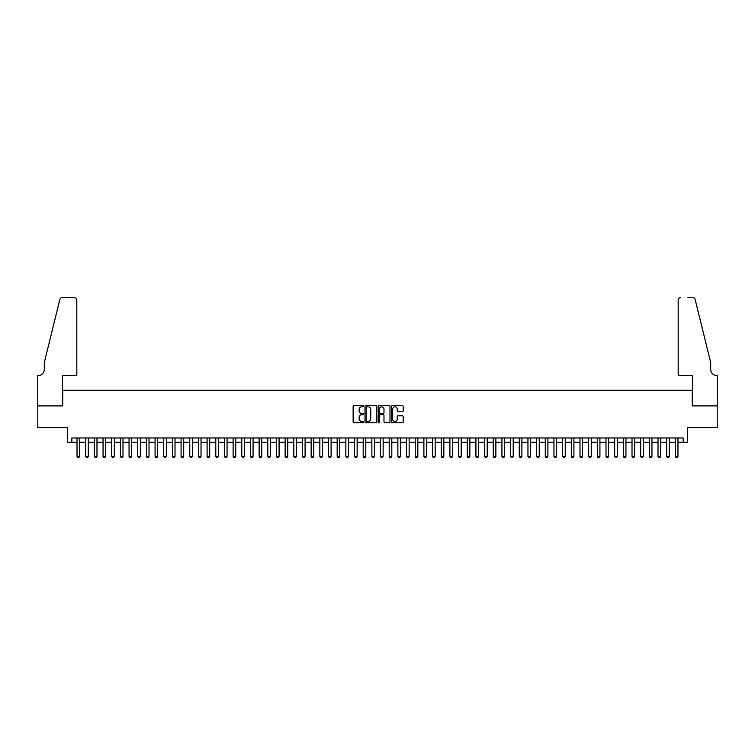 <?xml version="1.0" encoding="UTF-8"?>
<svg xmlns="http://www.w3.org/2000/svg" width="755" height="755" viewBox="0 0 755 755"><rect width="100%" height="100%" fill="white"/><g stroke="black" fill="none" stroke-linecap="round" stroke-linejoin="round"><path stroke-width="1.13" d="M363.627 406.218A0.595 0.595 0 0 0 363.032 405.624L353.991 405.624A0.849 0.849 0 0 0 353.132 406.473L353.132 421.8A0.849 0.849 0 0 0 353.991 422.649L363.032 422.649A0.595 0.595 0 0 0 363.627 422.054A0.595 0.595 0 0 0 363.032 421.46L361.862 421.46A2.727 2.727 0 0 1 359.135 418.732L359.135 417.458A2.727 2.727 0 0 1 361.862 414.731L363.032 414.731A0.595 0.595 0 0 0 363.627 414.136A0.595 0.595 0 0 0 363.032 413.542L361.862 413.542A2.727 2.727 0 0 1 359.135 410.814L359.135 409.54A2.727 2.727 0 0 1 361.862 406.813L363.032 406.813A0.595 0.595 0 0 0 363.627 406.218M402.377 411.626A0.849 0.849 0 0 0 403.227 410.777L403.227 406.473A0.849 0.849 0 0 0 402.377 405.624L392.336 405.624A0.849 0.849 0 0 0 391.477 406.473L391.477 421.8A0.849 0.849 0 0 0 392.336 422.649L402.377 422.649A0.849 0.849 0 0 0 403.227 421.8L403.227 416.609A0.849 0.849 0 0 0 402.377 415.75L398.074 415.75A0.849 0.849 0 0 0 397.224 416.609L397.224 419.176A2.274 2.274 0 0 1 394.95 421.46A2.274 2.274 0 0 1 392.675 419.176L392.675 409.097A2.274 2.274 0 0 1 394.95 406.813A2.274 2.274 0 0 1 397.224 409.097L397.224 410.777A0.849 0.849 0 0 0 398.074 411.626L402.377 411.626M71.829 442.317L71.829 437.985L683.171 437.985L683.171 442.317L687.503 442.317L687.503 427.575L717.203 427.575L717.203 405.897L692.278 405.897L692.278 390.288L62.722 390.288L62.722 405.897L37.797 405.897L37.797 427.575L67.497 427.575L67.497 442.317L77.029 442.317M376.754 406.473A0.849 0.849 0 0 0 375.905 405.624L365.864 405.624A0.849 0.849 0 0 0 365.005 406.473L365.005 421.8A0.849 0.849 0 0 0 365.864 422.649L375.905 422.649A0.849 0.849 0 0 0 376.754 421.8L376.754 406.473M379.095 405.624L389.136 405.624A0.849 0.849 0 0 1 389.995 406.473L389.995 421.8A0.849 0.849 0 0 1 389.136 422.649L384.842 422.649A0.849 0.849 0 0 1 383.993 421.8L383.993 415.58A0.849 0.849 0 0 0 383.144 414.731L380.284 414.731A0.849 0.849 0 0 0 379.435 415.58L379.435 422.054A0.595 0.595 0 0 1 378.84 422.649A0.595 0.595 0 0 1 378.246 422.054L378.246 406.473A0.849 0.849 0 0 1 379.095 405.624M79.634 442.317L85.702 442.317M88.307 442.317L94.375 442.317M96.98 442.317L103.048 442.317M105.643 442.317L111.721 442.317M114.316 442.317L120.394 442.317M122.989 442.317L129.058 442.317M131.663 442.317L137.731 442.317M140.336 442.317L146.404 442.317M149.009 442.317L155.077 442.317M157.682 442.317L163.75 442.317M166.345 442.317L172.423 442.317M175.018 442.317L181.087 442.317M183.691 442.317L189.76 442.317M192.365 442.317L198.433 442.317M201.038 442.317L207.106 442.317M209.711 442.317L215.779 442.317M218.374 442.317L224.452 442.317M227.047 442.317L233.116 442.317M235.72 442.317L241.789 442.317M244.393 442.317L250.462 442.317M253.067 442.317L259.135 442.317M261.74 442.317L267.808 442.317M270.403 442.317L276.481 442.317M279.076 442.317L285.145 442.317M287.749 442.317L293.818 442.317M296.422 442.317L302.491 442.317M305.095 442.317L311.164 442.317M313.769 442.317L319.837 442.317M322.432 442.317L328.51 442.317M331.105 442.317L337.174 442.317M339.778 442.317L345.847 442.317M348.451 442.317L354.52 442.317M357.124 442.317L363.193 442.317M365.798 442.317L371.866 442.317M374.461 442.317L380.539 442.317M383.134 442.317L389.202 442.317M391.807 442.317L397.876 442.317M400.48 442.317L406.549 442.317M409.153 442.317L415.222 442.317M417.826 442.317L423.895 442.317M426.49 442.317L432.568 442.317M435.163 442.317L441.231 442.317M443.836 442.317L449.905 442.317M452.509 442.317L458.578 442.317M461.182 442.317L467.251 442.317M469.855 442.317L475.924 442.317M478.519 442.317L484.597 442.317M487.192 442.317L493.26 442.317M495.865 442.317L501.933 442.317M504.538 442.317L510.606 442.317M513.211 442.317L519.28 442.317M521.884 442.317L527.953 442.317M530.548 442.317L536.626 442.317M539.221 442.317L545.289 442.317M547.894 442.317L553.962 442.317M556.567 442.317L562.635 442.317M565.24 442.317L571.308 442.317M573.913 442.317L579.982 442.317M582.577 442.317L588.655 442.317M591.25 442.317L597.318 442.317M599.923 442.317L605.991 442.317M608.596 442.317L614.664 442.317M617.269 442.317L623.337 442.317M625.942 442.317L632.01 442.317M634.606 442.317L640.684 442.317M643.279 442.317L649.357 442.317M651.952 442.317L658.02 442.317M660.625 442.317L666.693 442.317M669.298 442.317L675.366 442.317M677.971 442.317L683.171 442.317M366.798 406.813A0.595 0.595 0 0 0 366.203 407.417L366.203 420.865A0.595 0.595 0 0 0 366.798 421.46L368.034 421.46A2.727 2.727 0 0 0 370.752 418.732L370.752 409.54A2.727 2.727 0 0 0 368.034 406.813L366.798 406.813M383.993 409.134A2.274 2.274 0 0 0 381.709 406.86A2.274 2.274 0 0 0 379.435 409.134L379.435 412.692A0.849 0.849 0 0 0 380.284 413.542L383.144 413.542A0.849 0.849 0 0 0 383.993 412.692L383.993 409.134M79.634 437.985L79.634 456.369L78.982 457.492L77.68 457.492L77.029 456.369L77.029 437.985M77.029 456.369L79.634 456.369M76.812 375.546L76.812 300.103A2.605 2.605 0 0 0 74.216 297.508L62.372 297.508A2.605 2.605 0 0 0 59.853 299.48L44.3 362.542L44.3 369.478A6.068 6.068 0 0 1 38.231 375.546L37.75 375.546L37.75 405.897L62.589 405.897L62.589 375.546L76.812 375.546L76.812 300.103C76.651 298.536 75.783 297.668 74.216 297.508L67.016 297.508M59.853 299.48C60.513 298.055 60.513 298.055 59.853 299.48C60.513 298.055 60.513 298.055 59.853 299.48M44.3 369.478A6.068 6.068 0 0 1 38.231 375.546M678.188 375.546L678.188 300.103L678.188 375.546L692.41 375.546L692.41 405.897L717.25 405.897L717.25 375.546L716.769 375.546A6.068 6.068 0 0 1 710.7 369.478A6.068 6.068 0 0 0 716.769 375.546M705.934 343.204L695.147 299.48L710.7 362.542L710.7 369.478M687.984 297.508L692.628 297.508A2.605 2.605 0 0 1 695.147 299.48C694.487 298.055 694.487 298.055 695.147 299.48C694.487 298.055 694.487 298.055 695.147 299.48M680.784 297.508A2.605 2.605 0 0 0 678.188 300.103C678.349 298.536 679.217 297.668 680.784 297.508M88.307 437.985L88.307 456.369L87.655 457.492L86.353 457.492L85.702 456.369L85.702 437.985M85.702 456.369L88.307 456.369M96.98 437.985L96.98 456.369L96.329 457.492L95.026 457.492L94.375 456.369L94.375 437.985M94.375 456.369L96.98 456.369M105.643 437.985L105.643 456.369L105.002 457.492L103.699 457.492L103.048 456.369L103.048 437.985M103.048 456.369L105.643 456.369M114.316 437.985L114.316 456.369L113.665 457.492L112.372 457.492L111.721 456.369L111.721 437.985M111.721 456.369L114.316 456.369M122.989 437.985L122.989 456.369L122.338 457.492L121.036 457.492L120.394 456.369L120.394 437.985M120.394 456.369L122.989 456.369M131.663 437.985L131.663 456.369L131.011 457.492L129.709 457.492L129.058 456.369L129.058 437.985M129.058 456.369L131.663 456.369M140.336 437.985L140.336 456.369L139.684 457.492L138.382 457.492L137.731 456.369L137.731 437.985M137.731 456.369L140.336 456.369M149.009 437.985L149.009 456.369L148.357 457.492L147.055 457.492L146.404 456.369L146.404 437.985M146.404 456.369L149.009 456.369M157.682 437.985L157.682 456.369L157.031 457.492L155.728 457.492L155.077 456.369L155.077 437.985M155.077 456.369L157.682 456.369M166.345 437.985L166.345 456.369L165.694 457.492L164.401 457.492L163.75 456.369L163.75 437.985M163.75 456.369L166.345 456.369M175.018 437.985L175.018 456.369L174.367 457.492L173.065 457.492L172.423 456.369L172.423 437.985M172.423 456.369L175.018 456.369M183.691 437.985L183.691 456.369L183.04 457.492L181.738 457.492L181.087 456.369L181.087 437.985M181.087 456.369L183.691 456.369M192.365 437.985L192.365 456.369L191.713 457.492L190.411 457.492L189.76 456.369L189.76 437.985M189.76 456.369L192.365 456.369M201.038 437.985L201.038 456.369L200.386 457.492L199.084 457.492L198.433 456.369L198.433 437.985M198.433 456.369L201.038 456.369M209.711 437.985L209.711 456.369L209.06 457.492L207.757 457.492L207.106 456.369L207.106 437.985M207.106 456.369L209.711 456.369M218.374 437.985L218.374 456.369L217.723 457.492L216.43 457.492L215.779 456.369L215.779 437.985M215.779 456.369L218.374 456.369M227.047 437.985L227.047 456.369L226.396 457.492L225.094 457.492L224.452 456.369L224.452 437.985M224.452 456.369L227.047 456.369M235.72 437.985L235.72 456.369L235.069 457.492L233.767 457.492L233.116 456.369L233.116 437.985M233.116 456.369L235.72 456.369M244.393 437.985L244.393 456.369L243.742 457.492L242.44 457.492L241.789 456.369L241.789 437.985M241.789 456.369L244.393 456.369M253.067 437.985L253.067 456.369L252.415 457.492L251.113 457.492L250.462 456.369L250.462 437.985M250.462 456.369L253.067 456.369M261.74 437.985L261.74 456.369L261.088 457.492L259.786 457.492L259.135 456.369L259.135 437.985M259.135 456.369L261.74 456.369M270.403 437.985L270.403 456.369L269.752 457.492L268.459 457.492L267.808 456.369L267.808 437.985M267.808 456.369L270.403 456.369M279.076 437.985L279.076 456.369L278.425 457.492L277.123 457.492L276.481 456.369L276.481 437.985M276.481 456.369L279.076 456.369M287.749 437.985L287.749 456.369L287.098 457.492L285.796 457.492L285.145 456.369L285.145 437.985M285.145 456.369L287.749 456.369M296.422 437.985L296.422 456.369L295.771 457.492L294.469 457.492L293.818 456.369L293.818 437.985M293.818 456.369L296.422 456.369M305.095 437.985L305.095 456.369L304.444 457.492L303.142 457.492L302.491 456.369L302.491 437.985M302.491 456.369L305.095 456.369M313.769 437.985L313.769 456.369L313.117 457.492L311.815 457.492L311.164 456.369L311.164 437.985M311.164 456.369L313.769 456.369M322.432 437.985L322.432 456.369L321.781 457.492L320.488 457.492L319.837 456.369L319.837 437.985M319.837 456.369L322.432 456.369M331.105 437.985L331.105 456.369L330.454 457.492L329.152 457.492L328.51 456.369L328.51 437.985M328.51 456.369L331.105 456.369M339.778 437.985L339.778 456.369L339.127 457.492L337.825 457.492L337.174 456.369L337.174 437.985M337.174 456.369L339.778 456.369M348.451 437.985L348.451 456.369L347.8 457.492L346.498 457.492L345.847 456.369L345.847 437.985M345.847 456.369L348.451 456.369M357.124 437.985L357.124 456.369L356.473 457.492L355.171 457.492L354.52 456.369L354.52 437.985M354.52 456.369L357.124 456.369M365.798 437.985L365.798 456.369L365.146 457.492L363.844 457.492L363.193 456.369L363.193 437.985M363.193 456.369L365.798 456.369M374.461 437.985L374.461 456.369L373.81 457.492L372.517 457.492L371.866 456.369L371.866 437.985M371.866 456.369L374.461 456.369M383.134 437.985L383.134 456.369L382.483 457.492L381.19 457.492L380.539 456.369L380.539 437.985M380.539 456.369L383.134 456.369M391.807 437.985L391.807 456.369L391.156 457.492L389.854 457.492L389.202 456.369L389.202 437.985M389.202 456.369L391.807 456.369M400.48 437.985L400.48 456.369L399.829 457.492L398.527 457.492L397.876 456.369L397.876 437.985M397.876 456.369L400.48 456.369M409.153 437.985L409.153 456.369L408.502 457.492L407.2 457.492L406.549 456.369L406.549 437.985M406.549 456.369L409.153 456.369M417.826 437.985L417.826 456.369L417.175 457.492L415.873 457.492L415.222 456.369L415.222 437.985M415.222 456.369L417.826 456.369M426.49 437.985L426.49 456.369L425.848 457.492L424.546 457.492L423.895 456.369L423.895 437.985M423.895 456.369L426.49 456.369M435.163 437.985L435.163 456.369L434.512 457.492L433.219 457.492L432.568 456.369L432.568 437.985M432.568 456.369L435.163 456.369M443.836 437.985L443.836 456.369L443.185 457.492L441.883 457.492L441.231 456.369L441.231 437.985M441.231 456.369L443.836 456.369M452.509 437.985L452.509 456.369L451.858 457.492L450.556 457.492L449.905 456.369L449.905 437.985M449.905 456.369L452.509 456.369M461.182 437.985L461.182 456.369L460.531 457.492L459.229 457.492L458.578 456.369L458.578 437.985M458.578 456.369L461.182 456.369M469.855 437.985L469.855 456.369L469.204 457.492L467.902 457.492L467.251 456.369L467.251 437.985M467.251 456.369L469.855 456.369M478.519 437.985L478.519 456.369L477.877 457.492L476.575 457.492L475.924 456.369L475.924 437.985M475.924 456.369L478.519 456.369M487.192 437.985L487.192 456.369L486.541 457.492L485.248 457.492L484.597 456.369L484.597 437.985M484.597 456.369L487.192 456.369M495.865 437.985L495.865 456.369L495.214 457.492L493.912 457.492L493.26 456.369L493.26 437.985M493.26 456.369L495.865 456.369M504.538 437.985L504.538 456.369L503.887 457.492L502.585 457.492L501.933 456.369L501.933 437.985M501.933 456.369L504.538 456.369M513.211 437.985L513.211 456.369L512.56 457.492L511.258 457.492L510.606 456.369L510.606 437.985M510.606 456.369L513.211 456.369M521.884 437.985L521.884 456.369L521.233 457.492L519.931 457.492L519.28 456.369L519.28 437.985M519.28 456.369L521.884 456.369M530.548 437.985L530.548 456.369L529.906 457.492L528.604 457.492L527.953 456.369L527.953 437.985M527.953 456.369L530.548 456.369M539.221 437.985L539.221 456.369L538.57 457.492L537.277 457.492L536.626 456.369L536.626 437.985M536.626 456.369L539.221 456.369M547.894 437.985L547.894 456.369L547.243 457.492L545.941 457.492L545.289 456.369L545.289 437.985M545.289 456.369L547.894 456.369M556.567 437.985L556.567 456.369L555.916 457.492L554.614 457.492L553.962 456.369L553.962 437.985M553.962 456.369L556.567 456.369M565.24 437.985L565.24 456.369L564.589 457.492L563.287 457.492L562.635 456.369L562.635 437.985M562.635 456.369L565.24 456.369M573.913 437.985L573.913 456.369L573.262 457.492L571.96 457.492L571.308 456.369L571.308 437.985M571.308 456.369L573.913 456.369M582.577 437.985L582.577 456.369L581.935 457.492L580.633 457.492L579.982 456.369L579.982 437.985M579.982 456.369L582.577 456.369M591.25 437.985L591.25 456.369L590.599 457.492L589.306 457.492L588.655 456.369L588.655 437.985M588.655 456.369L591.25 456.369M599.923 437.985L599.923 456.369L599.272 457.492L597.969 457.492L597.318 456.369L597.318 437.985M597.318 456.369L599.923 456.369M608.596 437.985L608.596 456.369L607.945 457.492L606.642 457.492L605.991 456.369L605.991 437.985M605.991 456.369L608.596 456.369M617.269 437.985L617.269 456.369L616.618 457.492L615.316 457.492L614.664 456.369L614.664 437.985M614.664 456.369L617.269 456.369M625.942 437.985L625.942 456.369L625.291 457.492L623.989 457.492L623.337 456.369L623.337 437.985M623.337 456.369L625.942 456.369M634.606 437.985L634.606 456.369L633.964 457.492L632.662 457.492L632.01 456.369L632.01 437.985M632.01 456.369L634.606 456.369M643.279 437.985L643.279 456.369L642.628 457.492L641.335 457.492L640.684 456.369L640.684 437.985M640.684 456.369L643.279 456.369M651.952 437.985L651.952 456.369L651.301 457.492L649.998 457.492L649.357 456.369L649.357 437.985M649.357 456.369L651.952 456.369M660.625 437.985L660.625 456.369L659.974 457.492L658.671 457.492L658.02 456.369L658.02 437.985M658.02 456.369L660.625 456.369M669.298 437.985L669.298 456.369L668.647 457.492L667.345 457.492L666.693 456.369L666.693 437.985M666.693 456.369L669.298 456.369M677.971 437.985L677.971 456.369L677.32 457.492L676.018 457.492L675.366 456.369L675.366 437.985M675.366 456.369L677.971 456.369"/></g></svg>
